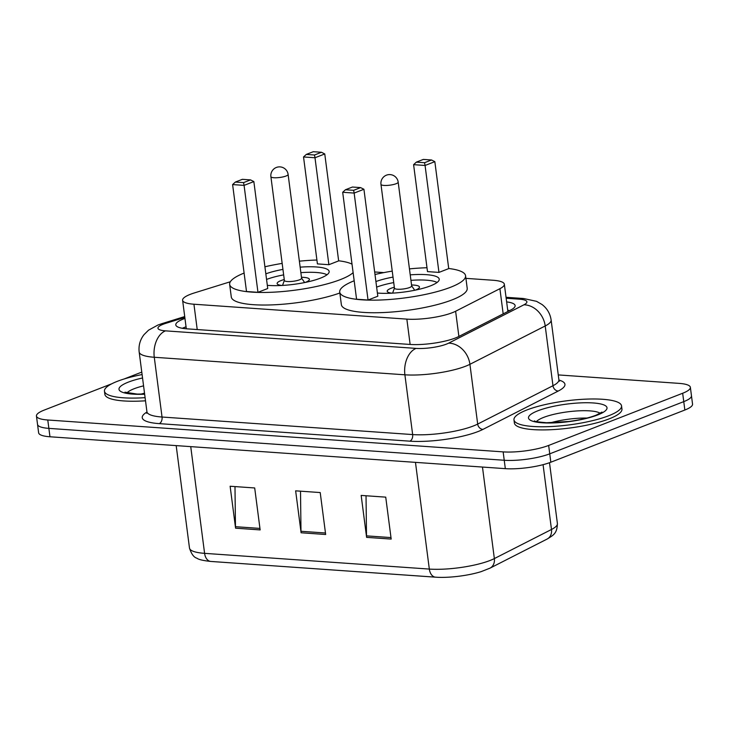 <?xml version="1.0" encoding="UTF-8"?>
<svg xmlns="http://www.w3.org/2000/svg" width="729" height="729" viewBox="0 0 729 729"><rect width="100%" height="100%" fill="white"/><g stroke="black" fill="none" stroke-linecap="round" stroke-linejoin="round"><path stroke-width="1.09" d="M230.318 281.758L194.315 292.949A32.541 7.263 -7.4 0 0 190.305 294.343A32.541 7.263 -7.4 0 0 182.605 300.257A32.541 7.263 -7.4 0 0 193.932 304.221L406.846 319.12A32.541 7.263 -7.4 0 0 455.616 311.247L499.903 288.693A32.541 7.263 -7.4 0 0 504.34 284.219A32.541 7.263 -7.4 0 0 493.014 280.255L465.913 278.36M383.809 272.61L374.66 271.972M184.966 318.418A32.541 7.263 -7.4 0 0 183.489 318.965A32.541 7.263 -7.4 0 0 175.789 324.879A32.541 7.263 -7.4 0 0 187.116 328.843L409.88 344.434A32.541 7.263 -7.4 0 0 458.65 336.561L510.692 310.053A32.541 7.263 -7.4 0 0 515.13 305.588A32.541 7.263 -7.4 0 0 506.637 301.897M182.368 328.287A32.541 7.263 172.6 0 1 184.574 327.357A32.541 7.263 172.6 0 1 186.05 326.802M558.259 374.916L679.045 383.372A32.541 7.263 172.6 0 1 690.372 387.336A32.541 7.263 172.6 0 1 682.672 393.25L548.655 445.437A32.541 7.263 172.6 0 1 503.147 451.88L47.777 419.995A32.541 7.263 172.6 0 1 36.45 416.031A32.541 7.263 172.6 0 1 44.15 410.117L111.792 383.773M124.085 378.989L141.781 372.1M690.372 387.336L692.55 404.112A32.541 7.263 172.6 0 1 684.85 410.026L550.832 462.213A32.541 7.263 172.6 0 1 505.325 468.656L49.955 436.771L48.87 428.379A32.541 7.263 172.6 0 1 37.544 424.415A32.541 7.263 172.6 0 0 48.87 428.379L504.24 460.263L48.87 428.379L47.777 419.995M550.832 462.213L549.748 453.83A32.541 7.263 172.6 0 1 504.24 460.263A32.541 7.263 172.6 0 0 549.748 453.83L683.766 401.633L549.748 453.83L548.655 445.437M691.457 395.729A32.541 7.263 172.6 0 1 683.766 401.633A32.541 7.263 172.6 0 0 691.457 395.729M507.73 310.281A32.541 7.263 172.6 0 1 509.68 310.572M391.181 539.077L385.732 497.142L361.165 495.419L366.614 537.364L391.181 539.077M366.031 495.766L366.505 535.87A8.675 5.668 94 0 0 366.614 537.364M260.144 529.91L254.694 487.965L230.127 486.243L235.576 528.188L260.144 529.91M234.984 486.589L235.467 526.693A8.675 5.668 94 0 0 235.576 528.188M325.663 534.494L320.213 492.558L295.646 490.836L301.095 532.771L325.663 534.494M300.512 491.173L300.986 531.286A8.675 5.668 94 0 0 301.095 532.771M547.133 539.05L490.006 568.146L481.204 571.618A35.575 7.946 172.6 0 1 437.509 577.295A35.575 7.946 172.6 0 1 435.66 577.186A10.844 7.09 -86 0 1 435.55 577.177A10.844 7.09 -86 0 1 429.326 569.076A43.385 9.687 -7.4 0 0 494.353 558.578L551.489 529.482A43.385 9.687 -7.4 0 0 557.403 523.522C557.111 533.455 553.63 535.022 547.133 539.05A10.844 8.958 -117 0 0 551.489 529.482L543.069 464.674M435.441 577.168L210.927 561.448A10.844 7.09 94 0 1 210.818 561.448C203.236 560.637 198.607 559.562 196.939 558.223C193.868 557.375 191.381 553.985 189.485 548.062A43.385 9.687 -7.4 0 0 204.594 553.347A10.844 7.09 94 0 0 210.818 561.448L437.509 577.295M49.955 436.771A32.541 7.263 172.6 0 1 38.628 432.807L36.45 416.031M145.107 397.66A54.238 12.111 172.6 0 1 104.466 391.191A54.238 12.111 172.6 0 1 117.296 381.34A54.238 12.111 172.6 0 1 142.1 374.551M145.508 400.804A54.238 12.111 172.6 0 1 104.876 394.334L104.466 391.191M353.128 272.646A63.45 14.17 172.6 0 1 340.489 279.562A63.45 14.17 172.6 0 1 271.68 292.256A63.45 14.17 172.6 0 1 229.653 284.383A63.45 14.17 172.6 0 1 244.106 273.074M339.842 292.994A63.45 14.17 172.6 0 1 271.717 304.895A63.45 14.17 172.6 0 1 231.284 296.958L229.653 284.383M265.83 273.84A36.878 8.238 172.6 0 1 282.943 269.393M300.148 267.151A36.878 8.238 172.6 0 1 329.153 271.452A36.878 8.238 172.6 0 1 320.423 278.159A36.878 8.238 172.6 0 1 267.324 285.321M257.966 292.32L267.734 288.511L253.847 181.567L244.078 185.376L257.966 292.32L246.502 291.518L232.606 184.574L235.376 182.05L243.559 182.614L250.539 179.899L242.356 179.325L235.376 182.05M264.919 266.787A63.45 14.17 172.6 0 1 282.169 263.406M299.373 261.173A63.45 14.17 172.6 0 1 316.915 260.034M338.639 260.791A63.45 14.17 172.6 0 1 352.025 264.18M328.879 264.7L338.657 260.9L324.76 153.947L314.992 157.756L328.879 264.7L317.416 263.898L303.528 156.954L306.289 154.43L314.481 155.004L321.462 152.279L313.27 151.705L306.289 154.43M243.559 182.614L244.078 185.376L232.606 184.574M314.481 155.004L314.992 157.756L303.528 156.954M321.462 152.279L324.76 153.947M250.539 179.899L253.847 181.567M305.205 282.442A16.266 3.636 -7.4 0 0 305.542 282.305A16.266 3.636 -7.4 0 0 309.397 279.353A16.266 3.636 -7.4 0 0 301.469 277.284M284.255 279.517A16.266 3.636 -7.4 0 0 280.975 280.592A16.266 3.636 -7.4 0 0 277.12 283.545A16.266 3.636 -7.4 0 0 281.959 285.458M266.559 279.435A35.794 7.992 172.6 0 1 283.654 274.879M300.867 272.646A35.794 7.992 172.6 0 1 326.993 274.778M270.896 176.673L284.383 280.474A8.675 1.941 -7.4 0 0 290.124 281.549A8.675 1.941 -7.4 0 0 299.537 279.808A8.675 1.941 -7.4 0 0 301.587 278.232L288.11 174.431A8.675 8.675 0 0 0 280.109 166.895A8.675 8.675 0 0 0 270.896 176.673A8.675 1.941 -7.4 0 0 273.922 177.73A8.675 1.941 -7.4 0 0 286.06 176.008A8.675 1.941 -7.4 0 0 288.11 174.431M608.706 415.74A54.238 12.111 172.6 0 1 549.894 426.593A54.238 12.111 172.6 0 1 513.972 419.858A54.238 12.111 172.6 0 1 526.803 410.008A54.238 12.111 172.6 0 1 585.615 399.155A54.238 12.111 172.6 0 1 621.536 405.889A54.238 12.111 172.6 0 1 608.706 415.74M621.536 405.889L621.946 409.033A54.238 12.111 172.6 0 1 609.116 418.883A54.238 12.111 172.6 0 1 550.304 429.736A54.238 12.111 172.6 0 1 514.382 423.002L513.972 419.858M448.718 268.5A63.45 14.17 172.6 0 1 465.576 275.744A63.45 14.17 172.6 0 1 450.568 287.262A63.45 14.17 172.6 0 1 381.75 299.956A63.45 14.17 172.6 0 1 339.723 292.083A63.45 14.17 172.6 0 1 354.176 280.774M465.576 275.744L467.207 288.32A63.45 14.17 172.6 0 1 452.199 299.847A63.45 14.17 172.6 0 1 383.39 312.541A63.45 14.17 172.6 0 1 341.363 304.667L339.723 292.083M375.909 281.549A36.878 8.238 172.6 0 1 393.013 277.093M410.227 274.86A36.878 8.238 172.6 0 1 439.223 279.161A36.878 8.238 172.6 0 1 430.502 285.859A36.878 8.238 172.6 0 1 377.394 293.031M368.045 300.029L377.813 296.22L363.926 189.276L354.148 193.076L368.045 300.029L356.572 299.227L342.685 192.274L345.446 189.75L353.638 190.324L360.618 187.608L352.426 187.034L345.446 189.75M374.988 274.496A63.45 14.17 172.6 0 1 392.238 271.115M409.452 268.883A63.45 14.17 172.6 0 1 426.994 267.743M438.958 272.409L448.727 268.6L434.839 161.656L425.071 165.465L438.958 272.409L427.495 271.607L413.598 164.663L416.359 162.13L424.551 162.704L431.532 159.988L423.339 159.414L416.359 162.13M353.638 190.324L354.148 193.076L342.685 192.274M424.551 162.704L425.071 165.465L413.598 164.663M431.532 159.988L434.839 161.656M360.618 187.608L363.926 189.276M415.275 290.142A16.266 3.636 -7.4 0 0 415.621 290.014A16.266 3.636 -7.4 0 0 419.467 287.062A16.266 3.636 -7.4 0 0 411.539 284.993M394.334 287.226A16.266 3.636 -7.4 0 0 391.045 288.292A16.266 3.636 -7.4 0 0 387.199 291.254A16.266 3.636 -7.4 0 0 392.038 293.167M376.629 287.135A35.794 7.992 172.6 0 1 393.733 282.588M410.937 280.346A35.794 7.992 172.6 0 1 437.072 282.478M380.975 184.373L394.453 288.174A8.675 1.941 -7.4 0 0 400.203 289.249A8.675 1.941 -7.4 0 0 409.616 287.518A8.675 1.941 -7.4 0 0 411.666 285.941L398.18 182.141A8.675 8.675 0 0 0 390.188 174.605A8.675 8.675 0 0 0 380.975 184.373A8.675 1.941 -7.4 0 0 383.992 185.43A8.675 1.941 -7.4 0 0 396.129 183.717A8.675 1.941 -7.4 0 0 398.18 182.141M197.222 329.544L193.932 304.221M503.174 313.88L499.903 288.693M458.887 336.443L455.616 311.247M410.135 344.452L406.846 319.12M184.829 317.425L165.765 323.348A21.697 4.839 -7.4 0 0 163.096 324.277A21.697 4.839 -7.4 0 0 165.51 330.857L416.131 348.398A21.697 4.839 -7.4 0 0 446.467 344.115A21.697 4.839 -7.4 0 0 448.645 343.149L523.932 304.804A21.697 4.839 -7.4 0 0 519.34 299.182L506.163 298.261M558.888 379.763L551.124 320.004A43.385 9.687 172.6 0 1 545.21 325.963L469.923 364.309A43.385 9.687 172.6 0 1 465.576 366.231A43.385 9.687 172.6 0 1 404.896 374.806L154.275 357.265A43.385 9.687 172.6 0 1 139.166 351.979L146.93 411.739A43.385 9.687 -7.4 0 0 162.038 417.024L412.65 434.575A43.385 9.687 -7.4 0 0 473.331 425.991A43.385 9.687 -7.4 0 0 477.686 424.068L552.974 385.723A43.385 9.687 -7.4 0 0 558.888 379.763L559.508 381.185M558.943 380.064A48.807 10.899 172.6 0 1 558.296 391.017L483.008 429.363A48.807 10.899 172.6 0 1 409.844 441.173L159.232 423.631A5.422 3.545 94 0 0 162.038 417.024L154.275 357.265A21.697 14.179 -86 0 1 165.51 330.857M483.008 429.363A5.422 4.474 63 0 1 477.686 424.068L469.923 364.309A21.697 17.915 -117 0 0 448.645 343.149M159.232 423.631A48.807 10.899 172.6 0 1 146.957 412.04M503.147 451.88L505.325 468.656M682.672 393.25L684.85 410.026M416.131 348.398A21.697 14.179 -86 0 0 404.896 374.806L412.65 434.575A5.422 3.545 94 0 1 409.844 441.173M523.932 304.804A21.697 17.915 -117 0 1 545.21 325.963L552.974 385.723A5.422 4.474 63 0 0 558.296 391.017M519.34 299.182A21.697 14.179 -86 0 1 523.577 298.516L506.035 297.286M165.765 323.348A21.697 12.985 -107.3 0 0 162.057 323.603L184.719 316.559M490.006 568.146A10.844 8.958 -117 0 0 494.353 558.578L482.47 467.052M190.734 446.631L204.594 553.347L429.326 569.076L415.466 462.359M325.471 532.999L300.986 531.286M259.952 528.416L235.467 526.693M390.99 537.583L366.505 535.87M126.983 392.913A33.06 7.381 172.6 0 1 134.1 388.748A33.06 7.381 172.6 0 1 143.567 385.851M144.661 394.234A39.566 8.83 172.6 0 1 128.377 382.114A39.566 8.83 172.6 0 1 142.547 377.977M140.998 394.116A33.06 7.381 172.6 0 1 144.524 393.186M536.48 421.581A33.06 7.381 172.6 0 1 543.606 417.416A33.06 7.381 172.6 0 1 575.719 411.019A33.06 7.381 172.6 0 1 600.213 413.307M597.634 414.965A39.566 8.83 172.6 0 1 542.294 422.793A39.566 8.83 172.6 0 1 537.874 410.782A39.566 8.83 172.6 0 1 593.215 402.955A39.566 8.83 172.6 0 1 597.634 414.965M550.504 422.793A33.06 7.381 172.6 0 1 586.963 418.054M186.305 328.779L182.605 300.257M507.885 311.483L504.34 284.219M162.057 323.603L157.947 325.025L148.552 330.164L144.023 334.647C140.077 339.76 138.464 345.537 139.166 351.979M146.693 413.27L146.93 411.739M551.124 320.004C550.167 313.598 547.133 308.431 542.011 304.494L536.526 301.332L523.577 298.516M557.403 523.522L549.502 462.715M189.485 548.062L176.181 445.61M124.941 392.193L137.088 394.07L144.634 394.043M284.365 280.355L282.533 285.422M301.578 278.123L304.64 282.551M534.448 420.861C533.783 421.344 537.829 421.973 546.586 422.738L568.82 421.48C580.029 419.959 589.123 417.863 596.085 415.193L601.99 412.085M394.444 288.064L392.603 293.131M411.648 285.832L414.719 290.26"/></g></svg>
